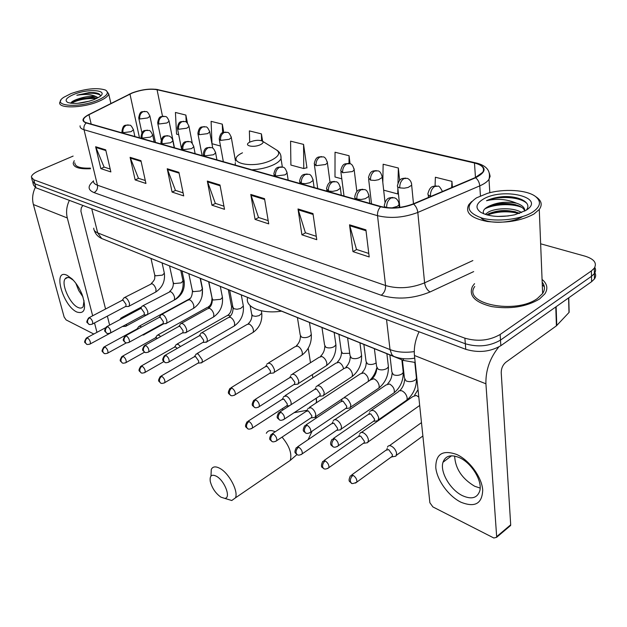 <?xml version="1.0" encoding="UTF-8"?>
<svg xmlns="http://www.w3.org/2000/svg" width="627" height="627" viewBox="0 0 627 627"><rect width="100%" height="100%" fill="white"/><g stroke="black" fill="none" stroke-linecap="round" stroke-linejoin="round"><path stroke-width="0.94" d="M415.176 362.453L403.537 360.454L122.696 246.983M32.769 182.332L33.521 185.098L35.974 187.818L465.767 349.317C478.511 353.064 490.196 351.857 500.832 345.696L591.59 281.695L594.443 278.952C595.885 276.868 596.034 274.798 594.882 272.761M32.439 181.109L34.893 183.805L465.32 343.761C478.103 347.468 489.82 346.253 500.487 340.108L591.496 276.319L594.365 273.584C595.815 271.499 595.956 269.43 594.788 267.392C595.956 269.43 595.815 271.499 594.365 273.584L591.496 276.319L500.487 340.108C489.82 346.253 478.103 347.468 465.32 343.761L34.893 183.805L32.439 181.109L31.679 178.311M74.268 160.677L73.21 163.153C73.445 167.378 79.214 169.235 90.515 168.718C79.214 169.235 73.445 167.378 73.21 163.153L74.268 160.677M474.545 283.655L472.499 286.359C468.4 295.576 474.78 302.316 491.631 306.579C510.245 309.401 526.178 306.901 539.447 299.063L544.894 293.828C548.21 288.592 547.269 283.788 542.065 279.415C547.269 283.788 548.21 288.592 544.894 293.828L539.447 299.063C526.178 306.901 510.245 309.401 491.631 306.579C474.78 302.316 468.4 295.576 472.499 286.359L474.545 283.655M132.281 93.015C141.483 89.661 149.743 88.556 157.056 89.716L474.474 163.012C482.257 165.026 485 168.138 482.696 172.339L475.235 177.59L413.217 203.9C402.134 208.046 391.397 208.932 380.997 206.542L86.612 122.79C84.269 122.093 83.203 121.05 83.43 119.655C83.791 118.064 85.633 116.418 88.956 114.717L132.281 93.015M132.023 92.953L88.634 114.67C82.019 118.315 81.22 121.066 86.22 122.947L380.573 206.777C391.232 209.23 402.244 208.329 413.608 204.065L475.642 177.739C487.14 171.61 486.881 166.625 474.858 162.801L157.408 89.567C149.916 88.383 141.451 89.512 132.023 92.953M306.509 167.824L306.964 167.942L303.554 144.39L290.583 141.161L290.897 165.066L303.774 168.545L306.932 167.707M73.124 156.084L38.913 170.771C34.172 172.872 31.648 174.98 31.35 177.096L33.803 179.777L464.881 338.165C477.696 341.84 489.444 340.61 500.142 334.489L591.41 270.911L594.286 268.191C597.194 263.05 594.153 259.053 585.148 256.2L540.639 243.801M312.983 213.564L316.768 239.694L301.916 234.811L298.005 208.963L312.983 213.564M365.917 229.843L369.201 256.952L352.977 251.615L349.529 224.803L365.917 229.843M178.93 172.347L183.711 195.898L172.08 192.066L167.229 168.749L178.93 172.347M140.942 160.669L145.942 183.468L135.15 179.91L130.095 157.33L140.942 160.669M105.704 149.829L110.869 171.923L100.837 168.616L95.625 146.734L105.704 149.829M264.523 198.665L268.717 223.878L255.071 219.387L250.776 194.441L264.523 198.665M219.991 184.973L224.513 209.324L211.934 205.186L207.325 181.078L219.991 184.973M399.634 180.427L398.357 168.02L383.144 164.227L382.815 182.441M452.404 187.269L451.942 181.375L435.381 177.245L435.067 185.96M262.627 141.279L261.42 133.888L249.381 130.894L249.695 142.211M223.761 132.297L222.295 124.138L211.095 121.348L211.997 143.724L220.5 146.028M187.426 123.064L185.866 115.062L175.427 112.46L176.548 134.139L178.695 134.727M350.07 163.812L349.059 155.731L335.03 152.236L334.99 176.986L341.793 178.828M211.934 205.186L215.492 203.422M223.925 206.181L215.327 203.375L207.325 181.078M255.071 219.387L258.677 217.522M268.176 220.618L258.512 217.467L250.776 194.441M100.837 168.616L104.231 167.111M110.203 169.063L104.074 167.064L95.625 146.734M135.15 179.91L138.598 178.327M145.292 180.513L138.442 178.28L130.095 157.33M172.08 192.066L175.584 190.404M183.092 192.85L175.427 190.349L167.229 168.749M352.977 251.615L356.669 249.499M368.778 253.457L356.504 249.452L349.529 224.803M301.916 234.811L305.568 232.821M316.282 236.316L305.412 232.774L298.005 208.963M303.554 144.39L303.774 168.545M261.42 133.888L261.584 140.738M222.295 124.138L222.609 132.752M185.866 115.062L186.211 122.093M349.059 155.731L349.012 163.467M397.879 188.461L397.753 193.955L383.669 190.153M398.357 168.02L398.004 183.053M397.753 193.955L398.435 193.751M451.942 181.375L451.675 187.583M544.361 286.805L542.277 284.799L544.361 286.805M76.909 312.042C62.614 305.804 52.229 267.933 67.128 275.331L72.129 278.976C76.196 283.051 79.511 288.208 82.082 294.439C86.589 308.484 84.864 314.346 76.909 312.042M73.406 280.293L70.138 278.059C67.928 277.087 66.274 277.322 65.177 278.772C60.827 283.765 69.871 303.977 77.928 307.41C80.256 308.508 81.988 308.28 83.14 306.713L84.034 300.647M83.03 297.033L78.696 290.489L75.804 283.208M35.284 187.52C32.565 193.147 31.938 198.814 33.388 204.535L64.134 317.019L66.117 319.919L93.807 334.034M69.378 200.374C66.58 206.212 65.89 212.083 67.308 217.969L92.663 315.789M94.52 322.936L96.958 332.349M109.623 325.115L107.358 316.133M105.563 309.017L80.907 211.174L81.275 207.843L82.889 205.444M97.381 100.351C106.974 96.119 109.631 92.671 105.367 90.006C96.895 87.443 85.452 88.634 71.039 93.58L63.852 97.256C50.403 105.853 77.834 108.651 97.381 100.351M60.843 100.359L59.745 102.452C57.864 108.69 82.599 108.228 98.259 101.582C104.576 98.948 108.063 96.393 108.722 93.909L106.308 90.57M77.56 103.345L89.771 101.08M100.351 96.158C100.477 94.168 98.235 92.984 93.627 92.592L89.065 92.592L76.831 95.273C85.076 93.878 91.534 94.34 96.213 96.668C90.907 95.751 84.653 96.589 77.442 99.168L92.561 97.224L97.138 98.227M96.213 96.668L98.071 97.718M74.025 94.348C66.368 97.632 64.283 100.336 67.771 102.467C74.433 104.356 83.258 103.377 94.238 99.544L99.278 96.973C109.905 90.17 88.846 88.148 74.025 94.348M77.442 99.168L76.572 99.474C73.147 100.759 71.219 102.013 70.78 103.243M74.809 162.84C74.981 166.704 80.162 168.467 90.366 168.114M76.831 95.273C87.2 92.608 94.975 92.522 100.163 95.014M71.18 103.298C78.297 99.638 86.698 98.078 96.37 98.611M89.065 92.592L96.919 93.086M71.149 102.569L75.459 100.626C81.8 98.486 88.219 97.546 94.724 97.812L96.644 98.016M220.939 497.164L224.599 498.332C231.41 498.63 224.834 480.729 216.425 476.254C211.62 473.957 209.567 475.674 210.264 481.387C212.02 488.08 215.578 493.347 220.939 497.164M210.985 475.995L211.283 469.419C212.765 466.433 215.657 466.104 219.952 468.424C229.098 473.26 238.652 491.45 235.446 497.854L231.771 500.511L226.723 498.982M260.503 144.649C263.215 143.238 263.763 142.015 262.149 140.981C258.826 139.829 254.836 140.158 250.173 141.968L249.82 142.141C242.704 145.55 253.488 148.144 260.503 144.649M247.571 297.833C244.922 307.222 261.71 314.174 281.429 311.172M122.955 317.983L120.893 318.03M125.047 326.361L126.348 325.946L126.615 324.237M110.564 332.968L123.025 326.181M141.498 327.051L140.393 326.275L138.591 326.565M142.838 334.998L143.865 334.92L144.492 333.807M138.065 328.924L136.733 329.12L104.427 346.762M160.661 336.558L158.874 335.1L156.962 335.429M157.346 338.408L156.491 337.796L155.104 338.031L122.571 356.16M180.513 346.504L178.076 344.27L176.03 344.638M177.222 348.385L175.662 347.029L174.188 347.287L141.428 365.925M200.436 362.939L202.153 362.335L202.302 359.882L198.038 353.808L195.843 354.208M197.732 363.292L198.571 362.798L198.673 361.019L195.6 356.63L194.017 356.912L161.045 376.09M291.046 404.705L291.14 402.652C290.411 399.642 288.835 397.432 286.414 396.013L283.522 396.648M288.71 405.763L289.251 405.865M286.053 406.249L287.166 405.528L287.276 403.921L283.866 399.117L281.774 399.571L248.073 421.187M313.194 417.637L315.091 417.378L315.781 414.518C315.067 411.461 313.445 409.188 310.929 407.715L307.818 408.428M310.553 418.162L311.737 417.37L311.854 415.826L308.351 410.904L306.101 411.414L272.259 433.719M338.768 430.044L340.822 429.738L341.527 426.909C340.829 423.797 339.16 421.477 336.534 419.941L334.465 419.596L333.196 420.733M336.15 430.608L337.42 429.738L337.53 428.257L333.925 423.217L331.511 423.789L297.543 446.824M365.51 443.015L367.735 442.662L368.449 439.872C367.767 436.706 366.058 434.331 363.315 432.732L361.074 432.364L359.718 433.61M362.923 443.618L364.279 442.662L364.381 441.259L360.674 436.094L358.08 436.729L324.002 460.539M393.505 456.589L395.911 456.174L396.632 453.439C395.974 450.217 394.211 447.78 391.342 446.118C389.398 445.28 388.105 445.609 387.47 447.098M390.95 457.248L391.985 456.856L392.494 454.873L388.677 449.583L385.887 450.28L351.723 474.921M127.971 306.446L129.358 306.023L129.491 303.311C127.736 298.742 125.839 296.939 123.809 297.911M125.243 306.666L125.917 306.305L126.011 304.354L123.143 300.231L121.904 300.443L89.222 317.591M146.201 314.887L147.698 314.417L147.839 311.737C146.028 307.026 144.061 305.2 141.945 306.25M143.473 315.138L144.202 314.738L144.304 312.802L141.373 308.594L140.048 308.829L107.123 326.455M165.144 323.657L166.743 323.14L166.892 320.483C165.034 315.624 162.996 313.774 160.778 314.919M162.417 323.932L163.2 323.501L163.302 321.573L160.3 317.286L158.89 317.552L125.737 335.664M184.824 332.772L186.54 332.2L186.705 329.583C184.785 324.567 182.669 322.686 180.349 323.932M182.104 333.07L182.951 332.6L183.06 330.703L179.988 326.314L178.468 326.612L145.096 345.242M205.303 342.256L207.145 341.621L207.318 339.042C205.335 333.862 203.132 331.949 200.703 333.313M202.584 342.585L203.493 342.06L203.618 340.195L200.46 335.711L198.837 336.048L165.246 355.219M272 373.136L273.74 372.947L274.281 372.281L274.469 369.875C272.259 364.122 269.759 362.132 266.969 363.903M273.74 372.947L270.057 373.347L270.582 371.121L267.173 366.333L265.166 366.803L231.002 387.768M296.179 384.327L298.068 384.108L298.813 381.051C296.516 375.087 293.898 373.073 290.975 375.001M298.068 384.108L294.329 384.547L294.862 382.337L291.359 377.43L289.204 377.956L254.883 399.595M321.439 396.029L323.493 395.762L324.261 392.737C321.855 386.538 319.119 384.5 316.055 386.608M323.493 395.762L319.692 396.248L320.24 394.062L316.635 389.03L314.307 389.618L279.854 411.955M347.86 408.255L350.085 407.95L350.869 404.956C348.361 398.513 345.493 396.444 342.271 398.748M350.085 407.95L346.222 408.483L346.778 406.32L343.071 401.17L340.571 401.821L305.992 424.902M375.518 421.062L377.94 420.693L378.732 417.747C376.106 411.046 373.096 408.953 369.703 411.461M377.94 420.693L374.005 421.289L374.57 419.149L370.753 413.867L368.049 414.604L333.384 438.469M460.9 502.196C448.517 496.114 436.98 480.172 435.789 467.632C435.71 453.987 442.678 449.598 456.699 454.473C469.404 460.179 481.857 477.147 482.712 490.048C482.163 503.732 474.898 507.776 460.9 502.196M459.379 457.632C450.868 454.191 445.405 455.735 442.999 462.264C439.739 471.943 450.413 490.11 462.695 495.777C471.567 499.648 477.241 498.057 479.733 491.012C482.743 481.16 471.559 462.828 459.379 457.632M480.141 488.065L474.694 486.262C462.044 478.73 455.359 468.667 454.63 456.056M419.048 331.761C415.293 339.92 413.757 347.828 414.447 355.485L429.871 502.736L432.904 506.929L493.841 538.005L496.615 537.323L496.662 536.649L510.691 524.807L501.224 372.697C501.271 368.355 502.815 364.875 505.84 362.265L556.415 325.844L555.773 306.948M498.771 346.99C489.875 358.088 485.596 370.353 485.917 383.795L496.662 536.649M510.691 524.807L510.637 525.481L508.685 526.5M568.94 310.827L568.987 312.505L556.415 325.844M532.472 212.224C540.646 206.651 541.626 201.385 535.395 196.408C526.68 189.801 503.787 188.476 487.406 193.367L476.528 197.842C465.022 205.907 466.849 212.655 482.006 218.078C496.866 222.232 521.053 219.458 532.472 212.224M471.629 201.573L468.831 204.614C464.74 212.569 470.885 218.188 487.265 221.48C505.37 223.502 520.912 221.025 533.89 214.058L539.267 209.442C542.433 205.021 541.65 201.032 536.908 197.474L536.532 197.207M474.757 286.492C461.997 303.75 515.621 314.801 537.48 298.436L542.629 293.491C545.192 289.541 545.043 285.771 542.175 282.181M485.22 214.387L488.566 211.95C496.513 207.741 514.101 207.427 521.578 212.577M486.811 214.873L488.684 213.744C498.536 209.622 508.881 209.473 519.72 213.298M497.681 216.448L508.387 215.939M526.304 210.116C532.55 202.803 519.321 195.796 503.41 196.604C496.843 197.137 491.215 198.508 486.513 200.711C496.921 198.289 506.961 199.127 516.632 203.234C506.146 201.204 496.678 202.309 488.221 206.565C498.261 200.922 522.91 203.077 524.713 211.08M516.632 203.234C522.15 205.1 524.885 207.686 524.846 211.009M482.798 199.449C475.822 203.924 475.148 208.219 480.784 212.341C489.287 216.817 500.612 217.624 514.751 214.771L525.724 210.484C547.418 197.607 502.431 186.783 482.798 199.449M488.221 206.565C483.848 208.885 482.382 211.315 483.817 213.87M486.513 200.711C498.199 195.632 520.379 196.666 527.009 203.548M522.495 216.628C510.386 224.035 485.807 223.831 480.901 217.765M484.789 208.932C493.183 204.316 511.076 202.999 521.492 207.278M487.406 215.037C497.36 211.33 507.925 210.829 519.101 213.509M503.41 196.604L516.852 197.842M488.825 206.275C497.336 203.61 506.24 203.077 515.527 204.684M489.601 213.298C497.885 210.758 506.506 210.249 515.48 211.761M403.341 358.675L403.537 360.454M35.974 187.818L33.803 179.777M591.59 281.695L591.41 270.911M500.832 345.696L500.142 334.489M465.767 349.317L464.881 338.165M93.752 228.165C93.619 230.164 94.928 231.731 97.679 232.868L91.73 208.767M103.518 239.24L101.707 238.511L97.679 232.868L390.025 349.584L386.53 319.543M395.598 357.061L393.584 356.285L391.789 354.576L390.025 349.584C396.954 352.209 405.034 352.891 414.267 351.614M157.056 89.716L162.511 116.269M128.935 94.379L129.64 94.026M380.573 206.777C378.308 209.246 377.289 212.216 377.525 215.68L84.034 129.734C83.532 127.015 84.261 124.749 86.22 122.947M413.608 204.065C415.944 206.181 417.347 208.971 417.817 212.435C403.945 217.679 390.511 218.76 377.525 215.68L385.566 285.528C398.2 289.149 411.21 288.255 424.597 282.848L472.876 260.558M87.882 115.07L88.634 114.67M93.447 180.788C93.243 182.7 94.575 184.173 97.444 185.216L84.034 129.734C81.142 128.849 79.825 127.54 80.091 125.792M475.642 177.739C478.025 179.745 479.404 182.457 479.773 185.866L417.817 212.435L424.597 282.848C425.271 287.017 427.089 290.058 430.059 291.963C413.287 298.789 397.009 299.886 381.216 295.246L94.042 192.607C87.686 189.918 87.474 186.086 93.423 181.101M489.436 173.444L490.118 176.312L488.989 179.322C487.336 181.728 484.263 183.915 479.773 185.866L480.439 195.859M474.858 162.801L476.355 163.012C486.756 165.63 490.972 171.061 488.989 179.322L489.828 192.724M475.321 162.777L157.408 89.567M473.675 271.601L430.059 291.963M94.042 192.607C96.801 191 97.93 188.539 97.444 185.216L385.566 285.528C385.723 289.713 384.273 292.95 381.216 295.246M474.474 163.012L475.47 177.488M129.961 94.058L139.492 137.83M88.956 114.717L91.181 124.091M220.14 185.78L207.553 181.901M179.087 173.123L167.456 169.541M141.106 161.421L130.33 158.098M105.877 150.558L95.86 147.478M264.665 199.496L250.988 195.287M313.108 214.434L298.201 209.833M366.019 230.736L349.717 225.712M67.308 217.969L33.388 204.535M275.214 431.768C270.935 429.793 267.972 430.302 266.326 433.296M283.247 409.76L282.087 408.812M286.077 463.235L290.254 460.383C292.143 453.736 289.408 445.985 282.048 437.121M316.345 398.137L316.557 401.382L315.961 403.067M242.477 152.808C222.828 162.189 252.336 169.901 271.812 160.003C279.211 156.029 280.63 152.588 276.084 149.696L262.517 141.208M251.882 169.807C260.087 169.376 267.392 167.668 273.787 164.674C277.745 162.706 280.151 160.661 281.021 158.545L280.825 155.496M235.274 162.706L235.305 165.089M307.097 410.262L294.094 412.707M155.441 142.368L149.931 116.222C148.356 112.829 147.102 111.3 146.162 111.622L143.16 111.653C140.487 113.134 139.366 115.58 139.805 118.981L147.706 117.947L149.931 116.222L149.837 115.721M144.727 111.324C142.172 112.343 140.095 109.85 138.708 117.931L139.805 118.981M89.755 344.215L90.343 343.886C88.164 344.646 86.839 344.693 86.385 344.027L85.39 342.554L85.327 341.057L86.079 339.199L87.521 337.882L86.346 338.031C83.062 343.565 85.335 342.052 86.385 344.027L87.028 344.333M183.178 282.369L184.024 280.394M175.011 299.628L176.124 298.781M110.054 333.243L90.343 343.886C90.656 341.723 89.716 339.716 87.521 337.882M174.471 147.784L169.086 121.246C167.817 117.947 166.539 116.363 165.262 116.504L162.244 116.544C159.548 118.072 158.404 120.556 158.819 124.021L166.892 122.978L169.086 121.246L168.992 120.697M163.812 116.214C161.327 117.186 159.054 114.788 157.659 122.884L158.819 124.021M107.272 353.377L107.899 353.017C105.72 353.824 104.372 353.887 103.855 353.197L102.859 351.7L102.804 350.179L103.565 348.291L105.03 346.943L103.776 347.115C100.665 352.366 102.46 351.002 103.855 353.197L104.497 353.503M189.801 298.726L139.531 326.048M202.356 289.094L202.372 287.965M126.364 342.851L107.899 353.017C108.22 350.814 107.264 348.784 105.03 346.943M192.293 143.348L189.009 126.474C187.536 122.955 186.235 121.325 185.114 121.583L182.081 121.638C179.361 123.198 178.201 125.737 178.593 129.264L186.846 128.198L189.009 126.474L188.907 125.87M183.656 121.293C181.14 122.281 178.883 119.828 177.363 128.033L178.593 129.264M125.471 362.892L126.145 362.5C123.966 363.362 122.578 363.433 121.991 362.712L121.003 361.207L120.956 359.663L121.732 357.727L123.213 356.348L121.873 356.544C118.777 361.873 120.596 360.533 121.991 362.712L122.641 363.025M208.642 281.789L212.169 298.687M209.732 307.136L207.396 307.371L157.965 334.865M144.555 352.155L126.145 362.5C126.474 360.259 125.494 358.205 123.213 356.348M212.765 148.215L209.739 131.921C208.282 128.308 206.965 126.623 205.774 126.873L202.725 126.936C199.982 128.535 198.798 131.129 199.174 134.719L207.615 133.637L209.739 131.921L209.637 131.255M204.316 126.576C201.745 127.547 199.417 125.204 197.866 133.386L199.174 134.719M144.39 372.775L145.111 372.344C142.885 373.269 141.467 373.355 140.848 372.61L139.86 371.09L139.821 369.515L140.62 367.547L142.117 366.137L140.683 366.356C137.603 371.67 139.445 370.502 140.848 372.61L141.498 372.916M228.306 289.729L231.379 305.804L232.868 307.512M230.203 316.141L228.769 315.263L226.825 315.781L177.112 344.019M163.835 361.599L145.111 372.344C145.44 370.071 144.437 368.002 142.117 366.137M235.501 161.241L231.324 137.595C229.944 133.919 228.596 132.179 227.287 132.375L224.231 132.454C221.464 134.1 220.257 136.741 220.61 140.401L229.239 139.304L231.324 137.595L231.222 136.866M225.822 132.085C223.283 132.987 220.775 130.816 219.215 138.959L220.61 140.401M164.07 383.066L164.846 382.588C162.62 383.575 161.155 383.677 160.465 382.909L159.485 381.365C159.203 379.272 159.971 377.587 161.782 376.31L160.246 376.561C157.189 381.953 159.054 380.816 160.465 382.909L161.115 383.215M250.118 305.6L251.686 314.205L252.736 315.836L255.698 316.337L259.147 315.616L261.772 313.304L261.616 312.418M251.976 333.055L253.214 332.326C253.911 329.128 252.603 326.361 249.28 324.026L246.991 324.512L197.003 353.534M198.571 362.798L164.846 382.588C165.167 380.275 164.149 378.183 161.782 376.31M330.053 182.481L327.412 162.926C326.299 158.866 324.841 156.844 323.054 156.875L319.95 157.024C317.097 158.858 315.796 161.742 316.032 165.693L325.538 164.517L327.412 162.926L327.31 161.844M321.58 156.585C319.049 157.377 316.071 155.496 314.229 163.686L316.032 165.693M251.411 428.703L252.43 428.014C250.126 429.291 248.488 429.479 247.508 428.594L246.56 426.979C246.34 424.745 247.171 422.911 249.044 421.469L247.007 421.869C244.06 427.677 246.184 426.673 247.508 428.594L248.151 428.892M338.917 334.371L341.284 351.206L342.632 353.463L349.709 353.283M343.565 368.801C342.945 365.831 341.401 363.684 338.941 362.351L335.939 363.096L285.058 395.661M287.166 405.528L252.43 428.014C252.728 425.545 251.592 423.366 249.044 421.469M356.865 191.603L354.2 170.003C353.173 165.834 351.692 163.733 349.756 163.702L346.653 163.874C343.776 165.763 342.444 168.718 342.648 172.746L352.398 171.555L354.2 170.003L354.114 168.82M348.291 163.42C345.642 164.219 342.773 162.291 340.72 170.56L342.648 172.746M275.692 441.384L276.781 440.624C274.438 441.988 272.745 442.215 271.703 441.29L270.77 439.652C270.566 437.387 271.413 435.506 273.301 434.025L271.115 434.472C268.215 440.311 270.355 439.394 271.703 441.29L272.345 441.588M363.856 344.442L366.043 361.411L367.485 363.864C370.236 364.89 372.994 364.655 375.761 363.151L376.145 362.876M368.3 381.396C368.747 377.956 367.218 375.142 363.723 372.947L360.501 373.77L309.464 407.338M311.737 417.37L276.781 440.624C277.063 438.124 275.904 435.922 273.301 434.025M385.017 202.341L382.258 177.433C381.318 173.138 379.805 170.944 377.72 170.857L374.617 171.053C371.725 172.997 370.361 176.022 370.526 180.137L374.805 180.427L378.653 179.698L382.258 177.433L382.18 176.124M376.263 170.575C373.653 171.265 370.463 169.666 368.464 177.747L370.526 180.137M301.085 454.653L302.253 453.815C299.878 455.273 298.123 455.523 297.01 454.567L296.085 452.913C295.905 450.609 296.767 448.689 298.671 447.153L296.32 447.654C293.467 453.642 295.701 452.733 297.01 454.567L297.637 454.865M389.869 354.945L391.867 372.038L393.395 374.711C396.272 375.785 399.101 375.549 401.883 373.998L403.255 372.414L403.083 370.823M392.353 393.975L394.211 392.706C394.806 389.226 393.262 386.318 389.571 383.998L386.114 384.915L334.951 419.541M337.42 429.738L302.253 453.815C302.52 451.275 301.321 449.057 298.671 447.153M413.483 203.783L411.673 185.224C411.633 180.02 407.291 178.123 407.033 178.358L403.937 178.577C401.029 180.584 399.634 183.687 399.76 187.881L404.196 188.194L408.13 187.449L411.673 185.224L411.61 183.782M405.598 178.076C402.918 178.773 399.783 177.096 397.549 185.271C397.016 186.423 397.753 187.293 399.76 187.881M327.67 468.534L328.924 467.609C326.502 469.176 324.692 469.466 323.493 468.471L322.584 466.801C322.435 464.45 323.313 462.483 325.225 460.9L322.693 461.456C319.574 468.416 323.281 467.287 323.493 468.471L324.112 468.761M418.805 397.087L416.281 395.425L412.848 396.554L361.599 432.301M364.279 442.662L328.924 467.609C329.159 465.046 327.929 462.804 325.225 460.9M442.45 191.494C440.209 187.214 438.657 185.459 437.803 186.227L434.715 186.47C431.791 188.547 430.365 191.729 430.435 196.016L431.345 196.212M436.384 185.953C433.719 186.587 430.381 185.043 428.069 193.163C427.457 194.417 428.241 195.365 430.435 196.016M355.54 483.088L356.873 482.069C353.479 483.683 351.606 484.005 351.245 483.033L350.36 481.348C350.234 478.957 351.136 476.943 353.064 475.305L350.328 475.924C347.617 482.108 349.976 481.285 351.245 483.033L351.857 483.323M392.4 456.19L356.873 482.069C357.084 479.467 355.815 477.21 353.064 475.305M92.012 324.277L92.639 323.932C90.492 324.7 89.167 324.747 88.658 324.088L87.592 322.521C87.271 320.499 87.992 318.908 89.771 317.756L88.579 317.936C85.225 323.579 87.521 322.059 88.658 324.088L89.371 324.41M134.891 136.521L133.418 129.813C131.85 126.427 130.604 124.883 129.671 125.181L126.442 125.188C123.676 126.732 122.524 129.24 122.994 132.705L131.082 131.662L133.418 129.813L133.316 129.295M128.12 124.844C125.478 125.815 123.19 123.48 121.912 131.623L122.994 132.705M151.013 258.528L154.634 274.65L155.449 275.833L162.456 275.135L164.345 273.184L164.203 272.557M154.845 292.503L155.817 291.986L156.013 289.29C155.182 286.453 153.811 284.564 151.899 283.623L124.749 297.417M125.917 306.305L92.639 323.932C92.984 321.675 92.028 319.613 89.771 317.756M109.96 333.25L110.634 332.866C108.447 333.689 107.084 333.752 106.551 333.07L105.485 331.487C105.171 329.426 105.916 327.803 107.711 326.62L106.433 326.824C103.275 331.918 105.007 330.884 106.551 333.07L107.264 333.392M154.171 142.008L152.737 135.244C151.193 131.772 149.924 130.173 148.928 130.463L145.676 130.487C142.885 132.062 141.71 134.625 142.164 138.152L150.425 137.094L152.737 135.244L152.635 134.664M147.369 130.126C144.727 131.082 142.345 128.786 141.012 136.976L142.164 138.152M169.572 266.02L173.099 282.315L173.969 283.6L181.125 282.895L182.99 280.943L182.841 280.253M173.318 300.56L174.361 299.996L174.565 297.316C173.742 294.431 172.339 292.503 170.356 291.539L142.956 305.717M144.202 314.738L110.634 332.866C110.987 330.57 110.007 328.493 107.711 326.62M128.621 342.577L129.342 342.162C127.148 343.032 125.753 343.118 125.157 342.405L124.091 340.806C123.785 338.713 124.546 337.06 126.356 335.845L124.985 336.072C121.834 341.386 123.629 340.202 125.157 342.405L125.87 342.726M174.235 147.713L172.848 140.895C172.456 138.504 171.163 136.858 168.969 135.957L165.7 135.996C162.879 137.619 161.688 140.229 162.119 143.818L170.568 142.744L172.848 140.895L172.738 140.26M167.393 135.62C164.713 136.6 162.362 134.241 160.896 142.548L162.119 143.818M188.837 273.795L192.27 290.27L193.187 291.657L200.507 290.952L202.341 289L202.184 288.24M192.489 308.923L193.618 308.304L193.829 305.655C193.014 302.723 191.572 300.756 189.519 299.753L187.708 300.231L161.86 314.331M163.2 323.501L129.342 342.162C129.695 339.826 128.7 337.718 126.356 335.845M148.027 352.28L148.811 351.825C146.616 352.758 145.182 352.86 144.508 352.123L143.45 350.501C143.152 348.377 143.92 346.684 145.754 345.438L144.288 345.696C141.138 351.128 143.011 349.968 144.508 352.123L145.221 352.437M195.13 153.662L193.798 146.789C192.348 143.168 191.031 141.467 189.84 141.686L186.556 141.733C183.711 143.395 182.496 146.06 182.904 149.728L191.548 148.63L193.798 146.789L193.68 146.083M188.265 141.349C185.584 142.251 183.053 140.119 181.603 148.34L182.904 149.728M208.862 281.876L212.185 298.53L213.164 300.035L220.633 299.322L222.444 297.378L222.279 296.54M212.412 317.607L213.619 316.925L213.838 314.315C213.031 311.337 211.558 309.323 209.418 308.288L207.482 308.821L181.516 323.281M182.951 332.6L148.811 351.825C149.163 349.451 148.144 347.319 145.754 345.438M168.24 362.382L169.078 361.881C166.845 362.884 165.371 363.002 164.658 362.234L163.6 360.596C163.326 358.432 164.102 356.708 165.951 355.423L164.376 355.713C161.257 361.05 163.145 360.164 164.658 362.234L165.371 362.555M216.911 159.854L215.633 152.941C214.262 149.25 212.921 147.494 211.605 147.651L208.297 147.713C205.429 149.43 204.19 152.149 204.574 155.88L213.431 154.767L215.633 152.941L215.516 152.157M210.014 147.314C207.365 148.168 204.614 146.224 203.187 154.383L204.574 155.88M229.678 290.277L232.883 307.105L233.926 308.743L236.967 309.252L240.556 308.508L243.347 306.094L243.174 305.169M233.126 326.636L234.42 325.883L234.647 323.32C233.847 320.287 232.335 318.234 230.117 317.16L228.032 317.748L201.957 332.6M203.493 342.06L169.078 361.881C169.431 359.467 168.389 357.312 165.951 355.423M234.208 395.355L235.243 394.681C232.97 395.903 231.355 396.092 230.407 395.237L229.38 393.537C229.145 391.264 229.976 389.43 231.872 388.019L229.921 388.434C226.88 394.203 228.957 393.247 230.407 395.237L231.12 395.551M288.161 180.129L287.08 173.107C285.904 169.118 284.478 167.143 282.808 167.182L279.47 167.299C276.523 169.165 275.206 172.072 275.512 176.03L285.034 174.862L287.08 173.107L286.962 172.049M281.217 166.853C278.545 167.628 275.519 165.849 273.827 174.087L275.512 176.03M297.433 317.63L300.208 334.951L301.469 337.067C304.079 338.031 306.815 337.788 309.667 336.323L311.313 334.489L311.117 333.235M300.498 356.003L302.112 355L302.347 352.609C301.579 349.427 299.941 347.233 297.441 346.018L294.839 346.825L268.528 362.947M270.449 372.861L235.243 394.681C235.58 392.141 234.459 389.923 231.872 388.019M258.175 407.331L259.288 406.586C256.968 407.895 255.307 408.114 254.296 407.229L253.277 405.504C253.057 403.192 253.904 401.311 255.816 399.861L253.716 400.332C250.722 406.21 252.853 405.277 254.296 407.229L255.001 407.542M314.111 187.512L313.108 180.474C312.019 176.375 310.561 174.314 308.75 174.298L305.404 174.439C302.433 176.359 301.093 179.338 301.36 183.374L305.435 183.664L309.91 182.716L313.108 180.474L312.998 179.298M307.159 173.969C304.463 174.667 301.273 173.13 299.557 181.25L301.36 183.374M321.972 327.537L324.574 345.015L325.922 347.319C328.642 348.33 331.44 348.079 334.324 346.574L335.915 344.787L335.719 343.4M324.888 366.63L326.628 365.525L326.855 363.213C326.103 359.976 324.425 357.727 321.816 356.473L319.01 357.359L292.652 373.943M294.737 384.022L259.288 406.586C259.609 404.007 258.457 401.766 255.816 399.861M283.239 419.855L284.439 419.032C282.079 420.443 280.355 420.686 279.274 419.769L278.27 418.021C278.075 415.67 278.937 413.749 280.865 412.245L278.6 412.77C275.653 418.726 277.863 417.872 279.274 419.769L279.971 420.074M341.292 195.24L340.375 188.194C339.372 183.977 337.89 181.83 335.923 181.752L332.569 181.916C329.583 183.891 328.211 186.948 328.438 191.063L332.663 191.376L337.24 190.404L340.375 188.194L340.273 186.901M334.34 181.422C331.612 182.104 328.36 180.6 326.51 188.743L328.438 191.063M347.601 337.882L350.015 355.509L351.449 358.025C354.286 359.083 357.163 358.832 360.063 357.272L361.599 355.548L361.395 354.012M350.36 377.728L352.225 376.506L352.445 374.288C351.716 370.988 349.984 368.692 347.256 367.383L344.239 368.362L317.858 385.433M320.115 395.676L284.439 419.032C284.744 416.414 283.553 414.157 280.865 412.245M309.495 432.967L310.773 432.058C308.421 433.57 306.642 433.845 305.427 432.896L304.44 431.125C304.267 428.735 305.145 426.768 307.089 425.216L304.651 425.804C301.767 431.885 304.024 431.047 305.427 432.896L306.117 433.202M369.797 203.352L368.966 196.306C368.065 191.948 366.544 189.699 364.42 189.566L361.066 189.762C358.056 191.799 356.653 194.926 356.841 199.135L361.23 199.472L365.196 198.72L368.966 196.306L368.88 194.872M362.853 189.244C360.117 189.848 356.63 188.578 354.78 196.588L354.929 198.061L356.841 199.135M374.39 348.69L376.592 366.466L378.128 369.209C381.091 370.314 384.037 370.063 386.961 368.457L388.426 366.803L388.231 365.102M376.984 389.32L378.974 387.972L379.194 385.856C378.481 382.501 376.694 380.15 373.849 378.779L370.588 379.876L344.207 397.455M346.66 407.856L310.773 432.058C311.055 429.409 309.832 427.128 307.089 425.216M337.005 446.714L338.376 445.703C335.994 447.325 334.152 447.639 332.835 446.651L331.871 444.864C331.722 442.427 332.623 440.413 334.583 438.806L331.942 439.464C328.885 445.452 331.902 445.311 332.835 446.651L333.525 446.957M392.008 207.898L397.267 206.354L398.984 204.833C399.117 200.248 394.963 197.677 395.715 198.398L394.344 197.771L390.989 197.991C387.964 200.099 386.522 203.305 386.671 207.608L386.694 207.615M392.784 197.45C389.97 198.03 386.451 196.831 384.461 204.81C383.896 206.032 384.633 206.965 386.671 207.608M402.409 360L404.399 377.909L406.037 380.91C409.133 382.07 412.151 381.819 415.105 380.158L416.493 378.583L416.297 376.702M404.83 401.445L406.962 399.963L407.166 397.965C406.476 394.548 404.642 392.134 401.664 390.707L398.999 390.825L398.145 391.914L371.78 410.034M374.452 420.607L338.376 445.703C338.635 443.015 337.373 440.718 334.583 438.806M399.258 207.451L398.921 203.25M485.917 383.795L414.447 355.485M556.133 306.697L556.768 325.531M568.987 312.505L568.587 297.919M594.443 278.952L594.286 268.191M414.721 358.142C406.978 359.498 399.932 358.879 393.584 356.285L101.707 238.511C97.945 236.787 95.437 234.012 94.175 230.18M155.308 89.222L157.824 89.575M83.43 119.655L83.799 121.199M65.177 278.772L67.802 277.463M72.607 279.454L72.129 278.976M110.893 103.463L108.722 93.909M76.572 99.474L75.459 100.626M94.724 97.812L92.561 97.224M224.599 498.332L231.771 500.511M296.971 454.551L290.254 460.383L235.446 497.854M308.218 348.259L310.49 362.719M312.356 374.625L312.865 377.862M316.071 398.317L316.666 402.605M282.338 167.001L281.021 158.545C281.28 154.979 279.901 152.189 276.875 150.166M316.149 416.304L315.804 418.358M312.121 431.149L308.1 439.66M182.049 271.052L184.15 281.006C184.989 288.757 182.253 294.792 175.952 299.118L174.588 299.855M146.655 314.966L126.348 325.946M119.859 319.637L120.666 318.579M141.929 132.846L138.818 118.44M141.678 306.916L121.771 317.56M122.72 326.518L125.988 326.299M86.949 337.71L105.446 327.803M190.263 298.201L189.613 298.726M200.444 278.482L202.505 288.639L202.035 296.391M163.812 323.751L144.241 334.544M137.133 328.791L138.363 327.153M161.178 139.79L157.777 123.448M142.258 335.037L143.865 334.92M211.973 298.444C211.84 302.7 210.656 305.482 208.407 306.775M155.543 337.671L156.726 336.064M181.72 149.845L177.488 128.66M231.543 306.611C231.465 310.694 230.258 313.531 227.907 315.13M174.651 346.896L175.787 345.32M202.113 155.645L197.991 134.076M251.85 315.091C252.007 318.492 250.769 321.392 248.143 323.806M261.334 310.804L261.772 313.304C262.36 321.322 259.507 327.662 253.214 332.326L202.153 362.335M194.519 356.481L195.6 354.945M223.345 161.688L219.348 139.719M198.265 363.143L201.714 362.821M341.464 352.492C341.433 356.167 340.077 359.365 337.397 362.069M282.456 398.929L283.286 397.62M317.732 188.539L314.386 164.815M286.798 406.014L289.572 405.653M366.215 362.814C366.137 366.576 364.742 369.852 362.045 372.65M342.201 398.937L315.624 416.649M306.83 410.709L307.591 409.462M369.295 380.738C372.955 377.478 375.424 373.214 376.694 367.963M344.019 196.016L340.884 171.814M311.36 417.896L315.091 417.378M392.032 373.574C391.891 377.423 390.464 380.793 387.752 383.685M401.852 359.773L403.255 372.414C403.326 380.738 400.308 387.502 394.211 392.706L341.37 428.954M332.286 423.006L332.976 421.853M371.521 203.846L368.629 179.134M337.028 430.302L340.822 429.738M418.021 389.649L414.58 395.206M419.682 405.473L368.3 441.808M358.903 435.875L359.514 434.801M399.854 207.38L397.706 186.807M363.879 443.273L367.735 442.662M422.88 435.992L396.491 455.249M386.757 449.34L387.29 448.368M428.46 197.434L428.225 194.856M421.477 422.622L389.477 445.656M391.985 456.856L395.911 456.174M154.783 275.277C154.422 277.816 156.084 278.772 151.256 283.514M162.103 263.003L164.345 273.184C165.269 281.257 162.424 287.527 155.817 291.986L129.358 306.023M122.312 300.129L123.566 298.499M125.643 306.572L128.966 306.391M122.202 132.916L122.03 132.164M173.256 283.012C173.554 286.335 172.354 289.141 169.658 291.422M180.788 270.543L182.99 280.943C183.852 289.094 180.976 295.442 174.361 299.996L147.698 314.417M140.487 308.484L141.694 306.893M143.912 315.028L147.282 314.825M141.31 138.348L141.146 137.579M192.434 291.038C192.254 295.63 191.031 298.499 188.766 299.628M200.178 278.372L202.341 289C203.148 297.222 200.232 303.656 193.618 308.304L166.743 323.14M159.36 317.168L160.528 315.608M162.887 323.814L166.304 323.579M161.202 144.006L161.029 143.207M212.357 299.369C212.271 303.703 211.017 306.634 208.611 308.155M220.328 286.508L222.444 297.378C223.181 305.678 220.242 312.191 213.619 316.925L186.54 332.2M178.985 326.189L180.09 324.676M182.622 332.937L186.086 332.678M181.908 149.9L181.752 149.077M233.064 308.029C233.025 312.191 231.755 315.185 229.239 317.011M241.285 294.964L243.347 306.094C244.005 314.464 241.034 321.063 234.42 325.883L207.145 341.621M199.394 335.578L200.444 334.113M203.156 342.436L206.667 342.146M203.509 156.045L203.344 155.19M300.404 336.19C300.451 339.912 299.087 343.134 296.312 345.845M309.464 322.482L311.313 334.489C311.729 343.047 308.656 349.882 302.112 355L274.281 372.281M265.864 366.168L266.702 364.89M274.156 176.14L274.007 175.199M324.77 346.378C324.762 350.179 323.36 353.479 320.577 356.277M334.152 332.451L335.915 344.787C336.237 353.401 333.133 360.313 326.628 365.525L298.632 383.379M289.956 377.258L290.716 376.067M299.886 183.46L299.745 182.488M350.211 357.006C350.14 360.893 348.706 364.287 345.9 367.179M359.937 342.859L361.599 355.548C361.818 364.209 358.691 371.2 352.225 376.506L324.081 394.971M315.122 388.85L315.804 387.752M326.839 191.133L326.706 190.114M376.78 368.112C376.647 372.093 375.173 375.573 372.352 378.559M386.883 353.738L388.426 366.803C388.544 375.51 385.393 382.564 378.974 387.972L350.697 407.08M341.441 400.966L342.028 399.971M355.101 199.174L354.976 198.116M404.572 379.711C404.368 383.795 402.847 387.376 400.01 390.472M414.8 362.453L416.493 378.583C416.5 387.329 413.326 394.454 406.962 399.963L378.567 419.753M368.982 413.663L369.483 412.778M384.743 207.349L384.649 206.51M442.999 462.264L451.55 455.782M510.637 525.481L496.615 537.323M569.151 312.293L568.76 297.794M535.395 196.408L536.908 197.474M542.629 293.491L539.267 209.442"/></g></svg>
